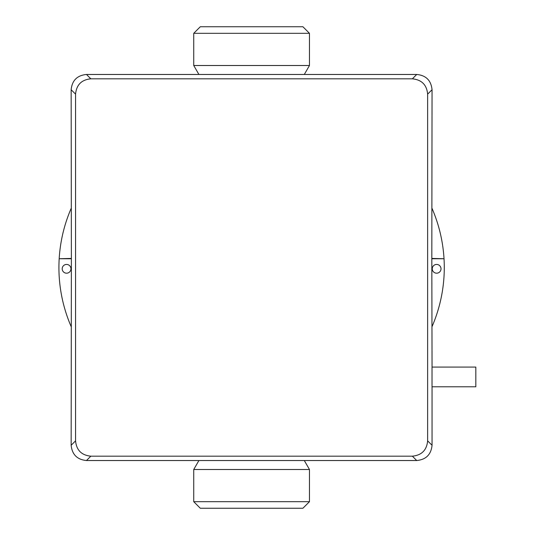 <?xml version="1.0" encoding="UTF-8"?>
<svg xmlns="http://www.w3.org/2000/svg" width="535" height="535" viewBox="0 0 535 535"><rect width="100%" height="100%" fill="white"/><g stroke="black" fill="none" stroke-linecap="round" stroke-linejoin="round"><path stroke-width="0.8" d="M309.471 501.683L302.904 508.25L200.297 508.25L193.737 501.683L309.471 501.683L309.471 469.496L193.737 469.496L193.737 501.683M200.297 26.75L302.904 26.75L309.471 33.317L193.737 33.317L200.297 26.75M198.906 460.535L193.737 469.496M304.301 460.535L309.471 469.496M304.301 74.465L309.471 65.504L309.471 33.317M198.906 74.465L193.737 65.504L309.471 65.504M193.737 65.504L193.737 33.317M66.567 273.191A4.38 4.38 0 0 1 62.194 268.811A4.38 4.38 0 0 1 66.567 264.437A4.38 4.38 0 0 1 70.948 268.811A4.38 4.38 0 0 1 66.567 273.191M436.634 273.191A4.38 4.38 0 0 1 432.26 268.811A4.38 4.38 0 0 1 436.634 264.437A4.38 4.38 0 0 1 441.014 268.811A4.38 4.38 0 0 1 436.634 273.191M432.046 326.591A148.83 148.83 0 0 0 444.023 258.746L431.819 258.438L432.046 89.74L427.632 94.14L427.632 440.86L432.046 445.26C431.136 454.529 426.027 459.618 416.732 460.535L86.476 460.535C77.194 459.639 72.085 454.549 71.155 445.26L71.382 258.438L59.178 258.746A148.83 148.83 0 0 0 71.155 326.591M71.155 258.746L59.178 258.746M71.155 208.409C64.267 224.392 60.281 241.071 59.198 258.438M71.382 258.438L71.155 89.74C72.064 80.471 77.174 75.381 86.476 74.465L90.843 78.826C81.547 79.722 76.458 84.824 75.569 94.14L71.155 89.74M71.155 445.26L75.569 440.86L75.569 94.14M432.046 445.26L432.046 386.778M431.819 258.438L432.046 367.084M75.569 440.86C76.438 450.149 81.527 455.258 90.843 456.174L412.358 456.174C421.654 455.278 426.749 450.176 427.632 440.86M416.732 460.535L412.358 456.174M90.843 456.174L86.476 460.535M86.476 74.465L416.732 74.465C426.014 75.361 431.116 80.451 432.046 89.74M427.632 94.14C426.769 84.851 421.674 79.742 412.358 78.826L416.732 74.465M412.358 78.826L90.843 78.826M444.01 258.438C442.92 241.071 438.934 224.392 432.046 208.409M444.023 258.746L432.046 258.746M432.019 367.084L432.019 386.778L475.822 386.778L475.822 367.084L432.019 367.084"/></g></svg>
